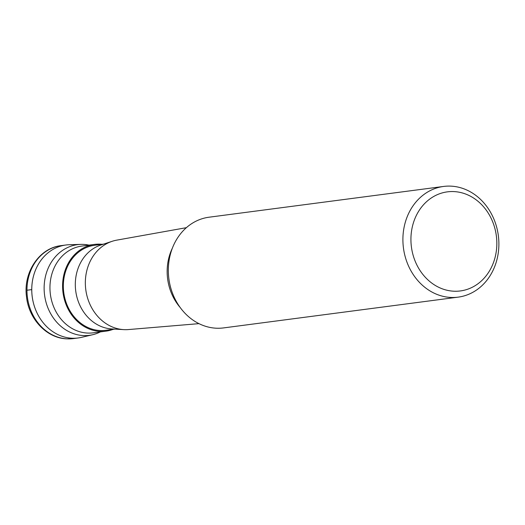 <?xml version="1.0" encoding="UTF-8"?>
<svg xmlns="http://www.w3.org/2000/svg" width="525" height="525" viewBox="0 0 525 525"><rect width="100%" height="100%" fill="white"/><g stroke="black" fill="none" stroke-linecap="round" stroke-linejoin="round"><path stroke-width="0.79" d="M92.748 334.701L81.611 337.332A46.889 40.189 -97.5 0 1 72.063 338.225A46.889 40.189 82.5 0 0 78.159 337.969L73.375 338.599A46.889 40.189 -97.5 0 1 67.272 338.855A46.889 40.189 -97.5 0 1 27.077 293.797A46.889 40.189 -97.5 0 1 61.176 245.621L65.966 244.991A46.889 40.189 82.5 0 0 31.867 293.167A46.889 40.189 82.5 0 0 72.063 338.225A46.889 40.189 -97.5 0 1 31.776 291.126A46.889 40.189 -97.5 0 1 69.464 244.716L80.903 244.387A45.721 39.191 82.5 0 0 44.146 289.642A45.721 39.191 82.5 0 0 83.436 335.567A45.721 39.191 82.5 0 0 92.748 334.701A45.721 39.191 82.5 0 0 100.406 331.885M72.063 244.735A46.889 40.189 82.5 0 0 65.966 244.991M89.027 245.129A45.721 39.191 82.5 0 0 83.436 244.407A45.721 39.191 82.5 0 0 80.903 244.387M102.04 244.309A43.752 37.505 82.5 0 0 100.196 244.171A43.752 37.505 82.5 0 0 94.507 244.407A43.752 37.505 82.5 0 0 62.692 289.36A43.752 37.505 82.5 0 0 100.196 331.406A43.752 37.505 82.5 0 0 105.886 331.17A43.752 37.505 82.5 0 0 113.19 329.326M114.804 329.116L105.774 330.297A42.873 36.75 -97.5 0 1 100.196 330.533A42.873 36.75 -97.5 0 1 63.44 289.334A42.873 36.75 -97.5 0 1 94.625 245.28L103.655 244.099M112.206 241.29L100.826 245.024A42.873 36.75 82.5 0 0 75.731 291.001A42.873 36.75 82.5 0 0 111.838 328.945L123.788 329.621A45.13 38.679 -97.5 0 1 85.785 289.682A45.13 38.679 -97.5 0 1 112.206 241.29A45.13 38.679 -97.5 0 1 116.74 240.142L186.382 227.673M123.788 329.621A45.13 38.679 -97.5 0 0 124.143 329.641A45.13 38.679 82.5 0 0 128.468 329.562L198.968 323.643M458.154 297.143L223.584 327.908A55.827 47.854 -97.5 0 1 216.32 328.21A55.827 47.854 -97.5 0 1 168.466 274.568A55.827 47.854 -97.5 0 1 209.062 217.206L443.632 186.441A55.827 47.854 82.5 0 0 403.036 243.797A55.827 47.854 82.5 0 0 450.89 297.445A55.827 47.854 82.5 0 0 458.154 297.143A55.827 47.854 82.5 0 0 498.75 239.787A55.827 47.854 82.5 0 0 450.89 186.139A55.827 47.854 82.5 0 0 443.632 186.441M453.882 291.211A49.96 42.827 82.5 0 0 496.84 243.383A49.96 42.827 82.5 0 0 453.882 191.586A49.96 42.827 82.5 0 0 410.924 239.413A49.96 42.827 82.5 0 0 453.882 291.211M26.965 290.24L31.749 289.616M105.886 331.17L93.253 332.824A43.752 37.505 -97.5 0 1 87.563 333.067A43.752 37.505 -97.5 0 1 50.059 291.021A43.752 37.505 -97.5 0 1 81.874 246.067L94.507 244.407M172.364 248.174A49.147 42.125 82.5 0 0 180.141 307.453M73.375 338.599L67.003 338.861C46.837 338.343 28.757 319.141 26.512 296.783C23.067 272.468 39.244 247.931 61.176 245.621"/></g></svg>
